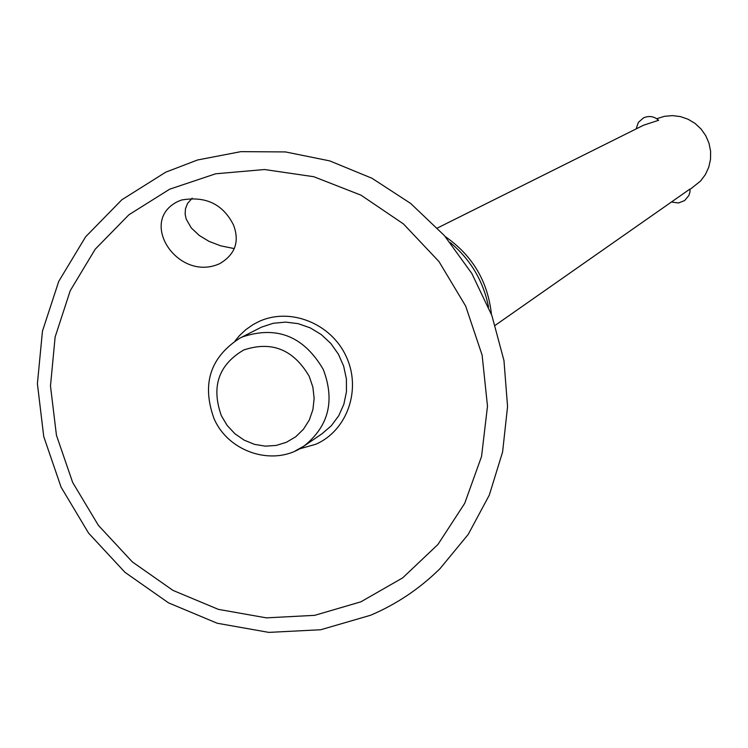 <?xml version="1.0" encoding="UTF-8"?>
<svg xmlns="http://www.w3.org/2000/svg" width="748" height="748" viewBox="0 0 748 748"><rect width="100%" height="100%" fill="white"/><g stroke="black" fill="none" stroke-linecap="round" stroke-linejoin="round"><path stroke-width="1.12" d="M219.847 263.595L218.715 264.091C177.51 281.687 137.557 221.006 177.949 201.455L181.577 200.015C205.728 195.817 223.044 204.167 233.535 225.073C239.753 241.576 235.19 254.423 219.847 263.595M299.303 448.931L315.74 444.275C347.25 430.68 361.733 389.465 346.212 356.506C331.158 323.332 290.037 306.998 258.911 321.537L253.039 324.613L245.802 329.672L239.36 335.73L235.124 340.864M192.227 198.173L187.57 203.391L185.448 208.851L185.139 214.255L186.196 219.071L191.31 227.972L199.37 235.545L209.066 241.38L220.744 245.849L234.32 248.598M239.986 338.068L261.501 327.128L273.272 323.276L285.699 322.108L298.228 323.669L310.28 327.895L321.322 334.608L330.84 343.5L338.395 354.178L343.659 366.146L346.389 378.871L346.455 391.765L343.865 404.238L338.741 415.738L331.317 425.752L321.939 433.821L304.071 446.004C328.699 426.248 335.104 400.741 323.304 369.503C303.838 336.245 276.835 325.399 242.296 336.955L239.986 338.068C210.179 357.226 201.53 384.098 214.059 418.684M658.623 120.278L643.561 125.215L437.477 227.981M495.26 325.296L689.955 189.048L689.993 191.834L688.871 195.499L684.598 200.604L678.427 202.979L671.882 202.082M690.133 189.356L700.549 181.044L705.373 174.602L708.749 167.253L710.516 159.343L710.6 151.208L708.992 143.205L705.766 135.697L701.063 129.011L695.088 123.448L688.113 119.25L680.437 116.595L672.415 115.613L664.383 116.333L656.707 118.726M491.436 314.356C487.874 281.407 472.474 255.479 445.256 236.583M488.547 307.007C483.358 281.07 470.614 259.612 450.324 242.633M169.684 189.188L128.871 214.798L95.202 249.224L70.247 290.663L55.128 337.021L50.481 386.005L56.446 435.271L72.678 482.469L98.39 525.367L132.359 561.926L172.984 590.396L218.369 609.368L266.372 617.857L314.656 615.342L360.873 601.831L402.686 577.867L437.917 544.507L464.704 503.357L481.553 456.458L487.49 406.183L482.123 355.16L465.667 306.072L438.964 261.538L403.424 223.904L360.966 195.153L313.842 176.734L264.558 169.525L215.676 173.788L169.684 189.188M243.726 349.989C218.51 364.837 211.058 386.763 221.38 415.776L227.214 425.509L234.937 433.775L244.185 440.161L254.479 444.359L265.316 446.154L276.171 445.443L286.484 442.255L295.741 436.757L303.482 429.202L309.317 419.974L312.926 409.539L314.141 398.404L312.879 387.155L309.223 376.347C293.496 349.466 271.664 340.677 243.726 349.989M295.123 450.988L304.071 446.004C274.815 467.126 228.935 453.008 214.087 418.749M370.737 615.183C396.73 604.104 419.871 588.545 440.133 568.508L468.192 534.446L489.286 495.157L502.591 452.016L507.565 406.594L503.965 360.555L491.904 315.609L471.792 273.422L444.377 235.573L410.689 203.465L371.99 178.267L329.728 160.895L285.484 151.928L240.884 151.648L197.556 159.978L165.757 172.162L121.831 199.781L85.599 236.836L58.737 281.388L42.449 331.168L37.4 383.733L43.739 436.561L61.084 487.154L88.591 533.128L124.972 572.323L168.524 602.86L217.229 623.243L268.794 632.387L320.742 629.741L370.512 615.277M658.651 120.306C654.163 116.323 649.142 115.501 643.607 117.819L638.371 122.363L636.146 128.918"/></g></svg>
